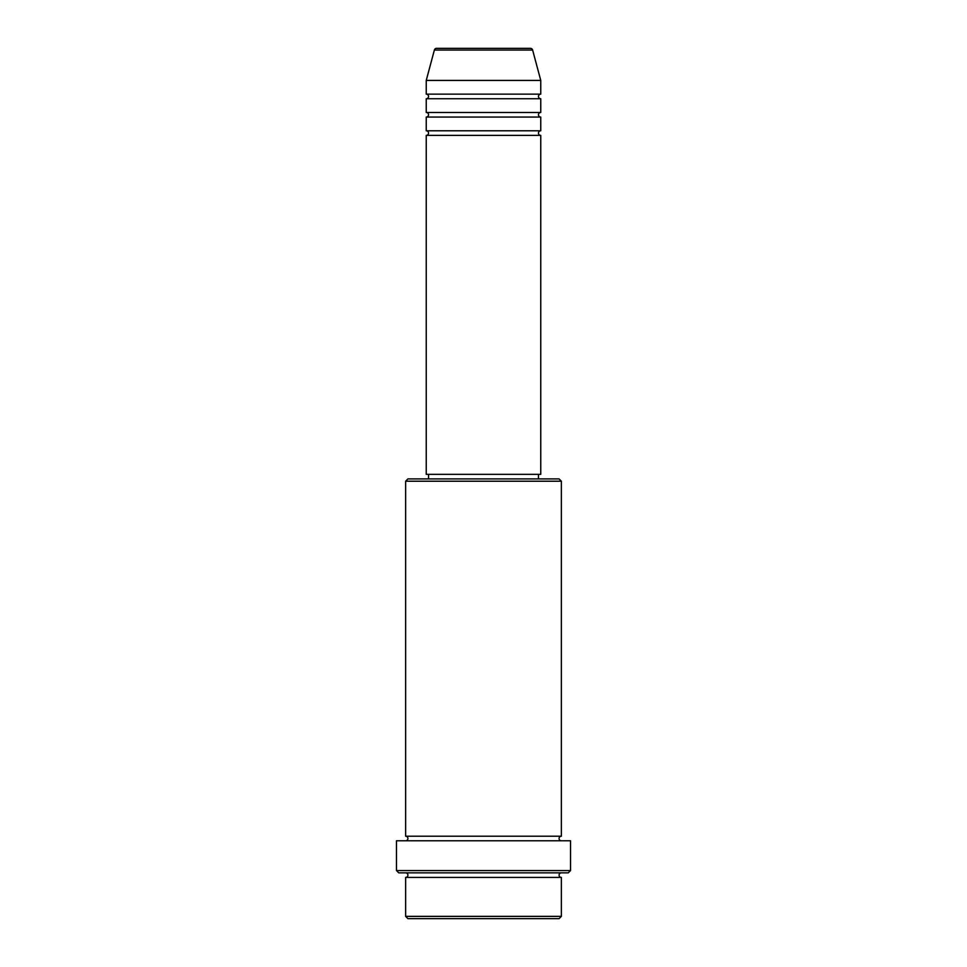 <?xml version="1.0" encoding="UTF-8"?>
<svg xmlns="http://www.w3.org/2000/svg" width="967" height="967" viewBox="0 0 967 967"><rect width="100%" height="100%" fill="white"/><g stroke="black" fill="none" stroke-linecap="round" stroke-linejoin="round"><path stroke-width="1.45" d="M532.624 50.042L434.376 50.042A2.285 2.285 0 0 1 436.588 48.35L530.412 48.35A2.285 2.285 0 0 1 532.624 50.042L540.758 80.418L426.242 80.418L426.242 94.15A2.285 2.285 0 0 1 428.538 96.446A2.285 2.285 0 0 1 426.242 98.731L426.242 112.474A2.285 2.285 0 0 1 428.538 114.771A2.285 2.285 0 0 1 426.242 117.055L426.242 130.799A2.285 2.285 0 0 1 428.538 133.095A2.285 2.285 0 0 1 426.242 135.38L426.242 474.338L540.758 474.338L540.758 135.38L426.242 135.38M540.758 80.418L540.758 94.15A2.285 2.285 0 0 0 538.462 96.446A2.285 2.285 0 0 0 540.758 98.731L540.758 112.474A2.285 2.285 0 0 0 538.462 114.771A2.285 2.285 0 0 0 540.758 117.055L540.758 130.799A2.285 2.285 0 0 0 538.462 133.095A2.285 2.285 0 0 0 540.758 135.38M559.083 918.65L407.917 918.65L405.632 916.365L561.368 916.365L559.083 918.65M405.632 481.215L407.917 478.919L559.083 478.919L561.368 481.215L405.632 481.215L405.632 836.201A2.285 2.285 0 0 1 407.917 838.486A2.285 2.285 0 0 1 405.632 840.782M568.245 872.85L398.755 872.85L396.47 870.554L570.53 870.554L568.245 872.85M405.632 872.85A2.285 2.285 0 0 1 407.917 875.135A2.285 2.285 0 0 1 405.632 877.42L405.632 916.365M561.368 872.85A2.285 2.285 0 0 0 559.083 875.135A2.285 2.285 0 0 0 561.368 877.42L405.632 877.42M561.368 481.215L561.368 836.201A2.285 2.285 0 0 0 559.083 838.486A2.285 2.285 0 0 0 561.368 840.782M540.758 117.055L426.242 117.055M540.758 130.799L426.242 130.799M428.538 474.338L428.538 478.919M538.462 474.338L538.462 478.919M561.368 836.201L405.632 836.201M570.53 870.554L570.53 840.782L396.47 840.782L396.47 870.554M561.368 877.42L561.368 916.365M434.376 50.042L426.242 80.418M540.758 94.15L426.242 94.15M540.758 98.731L426.242 98.731M540.758 112.474L426.242 112.474"/></g></svg>
